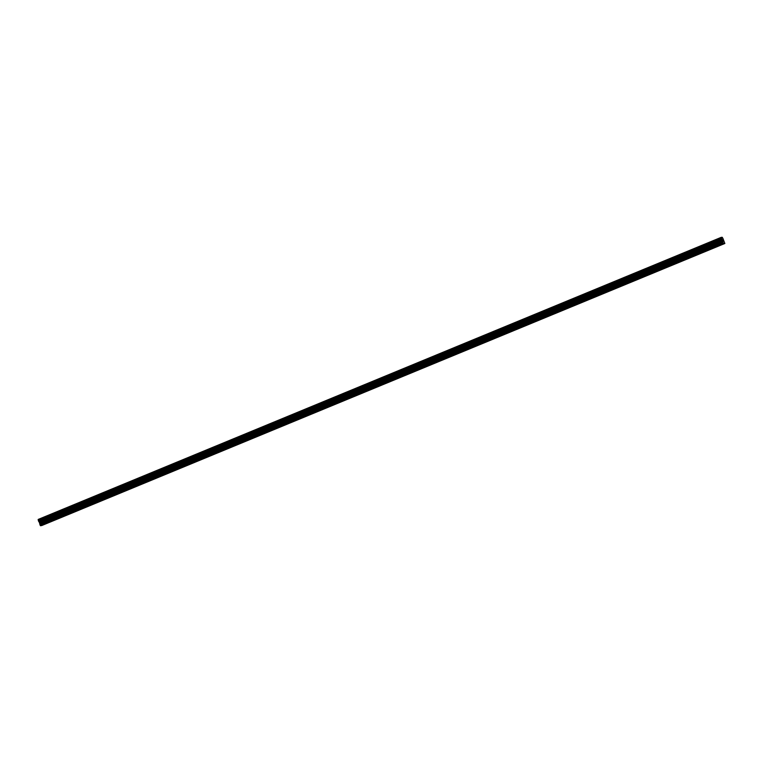 <?xml version="1.0" encoding="UTF-8"?>
<svg xmlns="http://www.w3.org/2000/svg" width="763" height="763" viewBox="0 0 763 763"><rect width="100%" height="100%" fill="white"/><g stroke="black" fill="none" stroke-linecap="round" stroke-linejoin="round"><path stroke-width="1.14" d="M719.643 245.486L718.679 245.82L719.643 245.486M700.939 253.211L699.967 253.545L700.939 253.211M682.227 260.946L681.254 261.28L682.227 260.946M663.514 268.671L662.542 269.005L663.514 268.671M644.802 276.397L643.829 276.731L644.802 276.397M626.089 284.132L625.126 284.456L626.089 284.132M607.377 291.857L606.413 292.191L607.377 291.857M588.664 299.582L587.701 299.916L588.664 299.582M569.951 307.308L568.988 307.642L569.951 307.308M551.239 315.043L550.276 315.377L551.239 315.043M532.526 322.768L531.563 323.102L532.526 322.768M513.823 330.493L512.85 330.827L513.823 330.493M495.111 338.228L494.138 338.553L495.111 338.228M476.398 345.954L475.425 346.288L476.398 345.954M457.686 353.679L456.713 354.013L457.686 353.679M438.973 361.404L438.01 361.738L438.973 361.404M420.26 369.139L419.297 369.464L420.26 369.139M401.548 376.865L400.585 377.199L401.548 376.865M382.835 384.59L381.872 384.924L382.835 384.59M364.123 392.316L363.159 392.649L364.123 392.316M345.41 400.05L344.447 400.384L345.41 400.05M326.707 407.776L325.734 408.11L326.707 407.776M307.994 415.501L307.022 415.835L307.994 415.501M289.282 423.236L288.309 423.56L289.282 423.236M270.569 430.961L269.597 431.295L270.569 430.961M251.857 438.687L250.893 439.021L251.857 438.687M233.144 446.412L232.181 446.746L233.144 446.412M214.432 454.147L213.468 454.471L214.432 454.147M195.719 461.873L194.756 462.206L195.719 461.873M177.006 469.598L176.043 469.932L177.006 469.598M158.294 477.323L157.331 477.657L158.294 477.323M139.591 485.058L138.618 485.392L139.591 485.058M120.878 492.784L119.905 493.117L120.878 492.784M102.166 500.509L101.193 500.843L102.166 500.509M83.453 508.244L82.49 508.568L83.453 508.244M64.741 515.969L63.777 516.303L64.741 515.969M46.028 523.695L45.065 524.028L46.028 523.695M722.485 239.944L722.685 240.44L722.637 239.935M722.799 240.507L722.914 241.013L722.714 240.517M723.095 241.07L722.437 239.868M723.391 241.041L722.809 239.916M722.647 241.261L721.121 237.388L722.189 237.274L722.885 238.361L724.85 243.492L723.429 243.655L722.647 241.261L39.676 523.332L40.229 525.383L40.725 525.697L723.696 243.626M40.83 525.65L724.459 243.54M721.121 237.388L38.15 519.46L39.676 523.332M41.584 525.564L724.85 243.492M723.82 243.616L40.849 525.688M724.583 243.531L41.603 525.602M721.178 237.636L38.207 519.708M722.16 240.087L39.18 522.15M722.208 240.164L39.228 522.235M723.2 243.311L40.229 525.383M723.429 243.655L40.458 525.726M721.14 237.512L38.169 519.584M721.273 238.228L38.303 520.299L721.273 238.266M721.312 238.542L38.341 520.614M721.34 238.638L38.369 520.709M721.54 239.124L38.56 521.196M721.588 239.229L38.617 521.301M721.75 239.477L38.779 521.549M721.788 239.525L38.818 521.587M722.237 240.211L39.256 522.283M722.303 240.345L39.323 522.417M722.609 241.118L39.638 523.189M722.819 242.3L39.838 524.372M722.857 242.443L39.886 524.515"/></g></svg>
